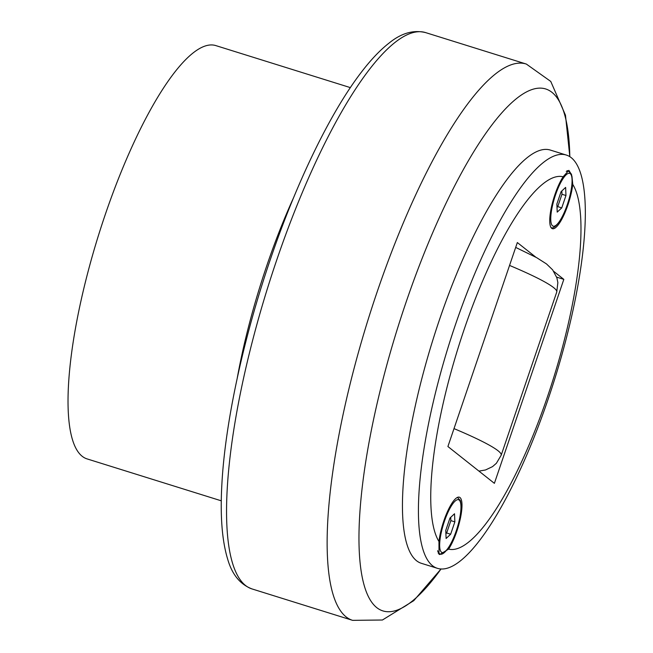 <?xml version="1.0" encoding="UTF-8"?>
<svg xmlns="http://www.w3.org/2000/svg" width="653" height="653" viewBox="0 0 653 653"><rect width="100%" height="100%" fill="white"/><g stroke="black" fill="none" stroke-linecap="round" stroke-linejoin="round"><path stroke-width="0.98" d="M293.621 197.59A216.445 55.611 107.3 0 0 266.702 265.942A216.445 55.611 107.3 0 0 237.243 378.103M221.285 500.818L86.922 458.855A216.445 55.611 -72.7 0 1 104.97 215.433A216.445 55.611 -72.7 0 1 215.98 45.645L350.343 87.608M566.404 155.088L550.43 150.1A216.445 55.611 107.3 0 0 436.057 329.977A216.445 55.611 107.3 0 0 416.459 560.682A216.445 55.611 107.3 0 0 421.365 563.31L437.339 568.298A216.445 55.611 107.3 0 0 551.72 388.429A216.445 55.611 107.3 0 0 571.31 157.724A216.445 55.611 107.3 0 0 566.404 155.088A216.445 55.611 107.3 0 0 452.031 334.965A216.445 55.611 107.3 0 0 432.433 565.669A216.445 55.611 107.3 0 0 437.339 568.298M571.955 176.318L572.763 184.415A30.299 7.787 -72.7 0 1 567.922 204.92A30.299 7.787 -72.7 0 1 552.381 228.689A30.299 7.787 -72.7 0 1 554.911 194.61A30.299 7.787 -72.7 0 1 563.123 176.775L568.877 170.351L571.604 174.767M438.996 554.177L438.963 541.476A30.299 7.787 -72.7 0 1 443.803 520.963A30.299 7.787 -72.7 0 1 459.353 497.194A30.299 7.787 -72.7 0 1 456.822 531.273A30.299 7.787 -72.7 0 1 448.611 549.116L439.706 554.552L438.996 554.177M563.123 176.775A194.806 50.052 107.3 0 0 464.03 329.806A194.806 50.052 107.3 0 0 438.963 541.476M556.666 277.133L563.825 279.37L494.386 483.342L447.909 446.521L517.339 242.549L535.86 257.217M553.785 271.411L563.825 279.37M454.863 521.869L450.652 534.236L446.105 538.488L445.77 530.375L449.982 518.009L454.521 513.756L454.863 521.869L450.864 520.629L450.725 517.307M450.652 534.236L446.66 532.987L450.864 520.629M445.909 533.689L446.66 532.987M565.963 195.516L561.751 207.883L557.205 212.127L556.87 204.014L561.082 191.647L565.629 187.403L565.963 195.516L561.964 194.268L561.833 190.945M561.751 207.883L557.76 206.634L561.964 194.268M557.009 207.336L557.76 206.634M448.611 549.116A194.806 50.052 107.3 0 0 547.696 396.077A194.806 50.052 107.3 0 0 572.763 184.415M276.317 261.224A291.393 74.875 -72.7 0 1 425.764 32.65C413.561 29.605 401.309 33.107 388.992 43.139C380.119 50.044 371.002 59.619 361.631 71.854C330.549 112.071 296.511 182.318 270.179 259.951C243.349 338.425 225.179 422.524 221.889 483.979C220.102 515.29 221.987 540.211 227.546 558.723C231.929 574.338 240.084 584.411 252.017 588.933A291.393 74.875 -72.7 0 1 245.414 585.39A291.393 74.875 -72.7 0 1 276.317 261.224M352.604 620.35A291.393 74.875 -72.7 0 1 345.992 616.807A291.393 74.875 -72.7 0 1 376.895 292.642A291.393 74.875 -72.7 0 1 526.351 64.067L550.765 81.437L565.474 115.206L569.816 156.671A273.329 70.23 107.3 0 0 552.022 92.4A273.329 70.23 107.3 0 0 405.644 303.482A273.329 70.23 107.3 0 0 376.65 607.551A273.329 70.23 107.3 0 0 441.044 568.951L413.765 600.67L382.421 620.007L352.604 620.35L252.017 588.933M555.474 195.059A27.655 7.101 -72.7 0 1 570.289 173.706A27.655 7.101 -72.7 0 1 567.351 204.471A27.655 7.101 -72.7 0 1 552.544 225.824A27.655 7.101 -72.7 0 1 555.474 195.059M566.257 171.421A29.548 7.591 -72.7 0 1 568.477 171.021L567.22 170.629M438.294 553.32L439.763 553.777A29.548 7.591 -72.7 0 1 439.085 553.418A29.548 7.591 -72.7 0 1 437.641 550.691M444.375 521.42A27.655 7.101 -72.7 0 1 459.181 500.067A27.655 7.101 -72.7 0 1 456.251 530.824A27.655 7.101 -72.7 0 1 441.444 552.177A27.655 7.101 -72.7 0 1 444.375 521.42M509.552 265.428A129.865 12.342 18.8 0 1 553.605 287.589A129.865 12.342 18.8 0 1 556.748 292.022L557.858 282.659L556.895 277.819L552.642 269.852L546.488 263.926L536.627 257.641L515.69 247.414M454.006 428.613A129.865 12.342 18.8 0 1 498.059 450.766A129.865 12.342 18.8 0 1 501.194 455.206L556.748 292.022M550.863 227.424C554.013 230.174 562.2 220.453 567.4 204.536C571.881 190.856 573.203 180.701 571.367 174.073L568.477 171.021M439.763 553.777C442.914 556.536 451.101 546.814 456.3 530.889C460.781 517.217 462.095 507.063 460.267 500.435L457.378 497.374M478.951 471.107L485.497 469.972L492.533 466.626L496.394 463.271L501.194 455.206M526.351 64.067L425.764 32.65"/></g></svg>
